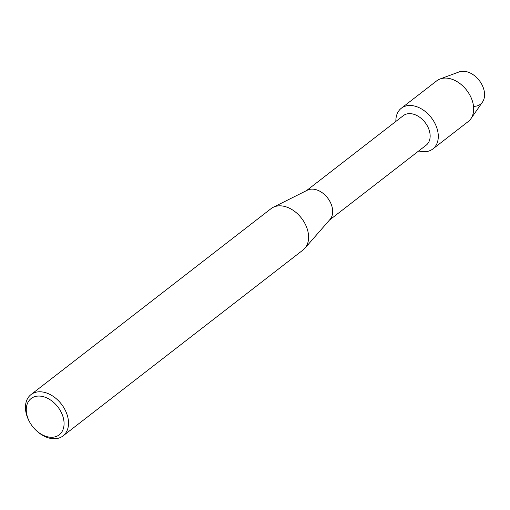 <?xml version="1.0" encoding="UTF-8"?>
<svg xmlns="http://www.w3.org/2000/svg" width="510" height="510" viewBox="0 0 510 510"><rect width="100%" height="100%" fill="white"/><g stroke="black" fill="none" stroke-linecap="round" stroke-linejoin="round"><path stroke-width="0.76" d="M401.313 108.248A25.749 17.952 52.2 0 1 409.785 105.474A25.749 17.952 52.2 0 0 395.875 121.412A25.749 17.952 52.2 0 1 401.313 108.248L436.694 80.848A25.749 17.952 52.2 0 1 440.092 78.967L459.102 71.929A19.527 13.611 52.2 0 1 462.952 71.247A19.527 13.611 52.2 0 1 483.588 88.644A19.527 13.611 52.2 0 1 474.013 106.329M306.574 190.581L403.333 115.636A18.672 13.018 52.2 0 1 409.479 113.622A18.672 13.018 52.2 0 1 427.507 126.219A18.672 13.018 52.2 0 1 426.201 145.159L329.441 220.11M409.785 105.474A25.749 17.952 52.2 0 1 437 128.412A25.749 17.952 52.2 0 1 424.377 151.738A25.749 17.952 52.2 0 1 418.748 150.934A25.749 17.952 52.2 0 0 424.377 151.738A25.749 17.952 52.2 0 0 432.85 148.958A25.749 17.952 52.2 0 0 434.654 122.846A25.749 17.952 52.2 0 0 409.785 105.474M29.605 421.968L29.248 421.305A26.137 18.226 52.2 0 1 30.982 394.6L271.059 208.647A26.137 18.226 52.2 0 1 273.169 207.315L307.377 190.179A18.672 13.018 52.2 0 1 312.012 189.114A18.672 13.018 52.2 0 1 329.428 200.615A18.672 13.018 52.2 0 1 330.027 219.427L304.884 248.268A26.137 18.226 52.2 0 1 303.074 249.976L62.998 435.935A26.137 18.226 52.2 0 1 54.398 438.753A26.137 18.226 52.2 0 1 36.714 430.937L36.153 430.421A22.937 15.995 52.2 0 1 29.605 421.968A22.937 15.995 52.2 0 1 38.677 396.06A22.937 15.995 52.2 0 1 62.921 416.504A22.937 15.995 52.2 0 1 51.676 437.28A22.937 15.995 52.2 0 1 36.153 430.421M273.169 207.315A26.137 18.226 52.2 0 1 279.659 205.823A26.137 18.226 52.2 0 1 304.043 221.926A26.137 18.226 52.2 0 1 304.884 248.268M30.982 394.6A26.137 18.226 52.2 0 1 39.589 391.782A26.137 18.226 52.2 0 1 64.834 409.422A26.137 18.226 52.2 0 1 62.998 435.935M440.092 78.967A25.749 17.952 52.2 0 1 445.166 78.068A25.749 17.952 52.2 0 1 468.652 93.062A25.749 17.952 52.2 0 1 470.896 118.734A25.749 17.952 52.2 0 1 468.225 121.558L432.85 148.958M462.952 71.247A19.527 13.611 52.2 0 1 480.764 82.62A19.527 13.611 52.2 0 1 482.466 102.083L470.896 118.734"/></g></svg>
